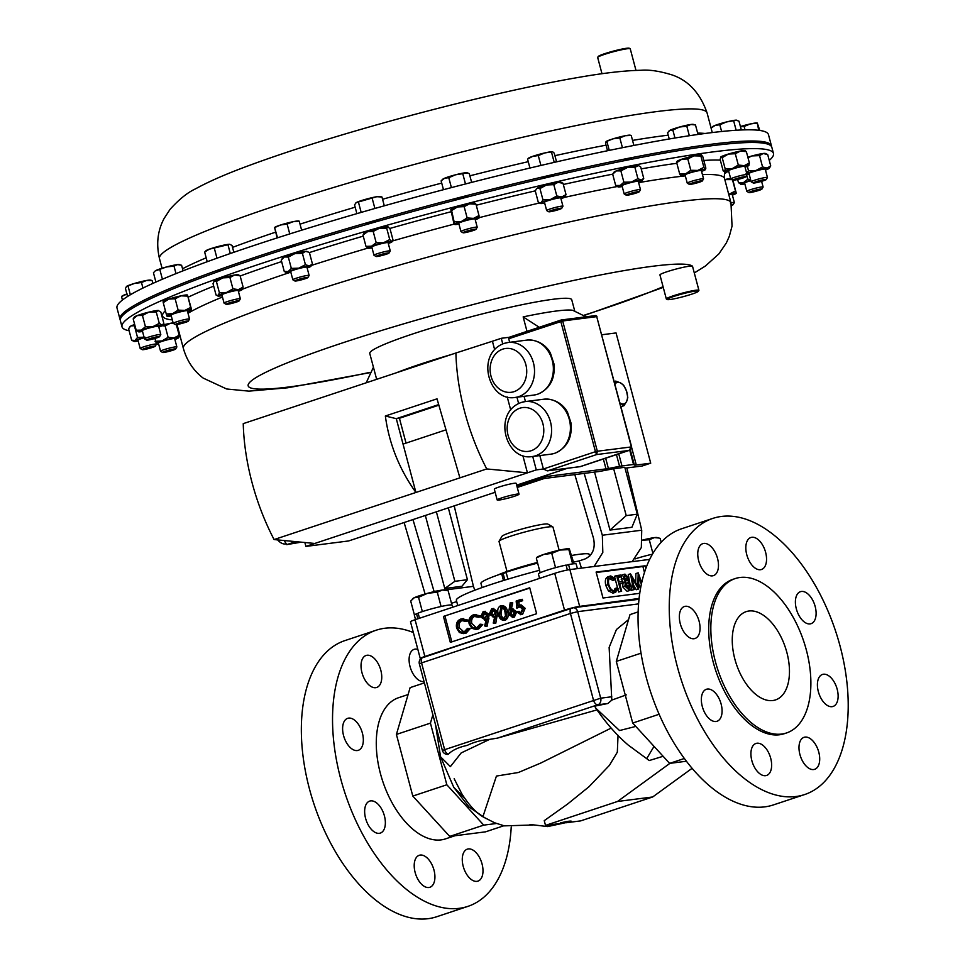 <?xml version="1.0" encoding="UTF-8"?>
<svg xmlns="http://www.w3.org/2000/svg" width="965" height="965" viewBox="0 0 965 965"><rect width="100%" height="100%" fill="white"/><g stroke="black" fill="none" stroke-linecap="round" stroke-linejoin="round"><path stroke-width="1.45" d="M734.86 659.095A46.513 25.874 71.6 0 0 775.522 699.915A46.513 25.874 71.6 0 0 786.861 652.449A46.513 25.874 71.6 0 0 746.198 611.629A46.513 25.874 71.6 0 0 734.86 659.095M765.607 552.294A16.851 9.373 -108.4 0 1 761.494 569.495A16.851 9.373 -108.4 0 1 746.765 554.706A16.851 9.373 -108.4 0 1 750.867 537.505A16.851 9.373 -108.4 0 1 765.607 552.294M815.172 606.478A16.851 9.373 -108.4 0 1 811.058 623.679A16.851 9.373 -108.4 0 1 796.33 608.879A16.851 9.373 -108.4 0 1 800.431 591.69A16.851 9.373 -108.4 0 1 815.172 606.478M837.186 689.239A16.851 9.373 -108.4 0 1 833.085 706.44A16.851 9.373 -108.4 0 1 818.344 691.652A16.851 9.373 -108.4 0 1 822.457 674.451A16.851 9.373 -108.4 0 1 837.186 689.239M818.766 752.109A16.851 9.373 -108.4 0 1 814.665 769.31A16.851 9.373 -108.4 0 1 799.925 754.521A16.851 9.373 -108.4 0 1 804.038 737.32A16.851 9.373 -108.4 0 1 818.766 752.109M770.697 758.249A16.851 9.373 -108.4 0 1 766.596 775.45A16.851 9.373 -108.4 0 1 751.856 760.661A16.851 9.373 -108.4 0 1 755.969 743.46A16.851 9.373 -108.4 0 1 770.697 758.249M721.132 704.064A16.851 9.373 -108.4 0 1 717.031 721.265A16.851 9.373 -108.4 0 1 702.291 706.476A16.851 9.373 -108.4 0 1 706.404 689.275A16.851 9.373 -108.4 0 1 721.132 704.064M699.118 621.303A16.851 9.373 -108.4 0 1 695.005 638.504A16.851 9.373 -108.4 0 1 680.277 623.704A16.851 9.373 -108.4 0 1 684.378 606.515A16.851 9.373 -108.4 0 1 699.118 621.303M717.538 558.433A16.851 9.373 -108.4 0 1 713.425 575.635A16.851 9.373 -108.4 0 1 698.696 560.846A16.851 9.373 -108.4 0 1 702.797 543.645A16.851 9.373 -108.4 0 1 717.538 558.433M417.833 649.385A16.851 9.373 71.6 0 0 414.154 649.336A16.851 9.373 71.6 0 0 410.041 666.525A16.851 9.373 71.6 0 0 424.045 681.507M463.212 866.341A16.851 9.373 71.6 0 0 477.94 881.129A16.851 9.373 71.6 0 0 482.054 863.94A16.851 9.373 71.6 0 0 467.313 849.152A16.851 9.373 71.6 0 0 463.212 866.341M415.143 872.481A16.851 9.373 71.6 0 0 429.871 887.281A16.851 9.373 71.6 0 0 433.985 870.08A16.851 9.373 71.6 0 0 419.244 855.292A16.851 9.373 71.6 0 0 415.143 872.481M365.578 818.296A16.851 9.373 71.6 0 0 380.306 833.097A16.851 9.373 71.6 0 0 384.42 815.895A16.851 9.373 71.6 0 0 369.679 801.107A16.851 9.373 71.6 0 0 365.578 818.296M343.552 735.535A16.851 9.373 71.6 0 0 358.292 750.324A16.851 9.373 71.6 0 0 362.394 733.135A16.851 9.373 71.6 0 0 347.665 718.334A16.851 9.373 71.6 0 0 343.552 735.535M361.971 672.665A16.851 9.373 71.6 0 0 376.7 687.466A16.851 9.373 71.6 0 0 380.813 670.265A16.851 9.373 71.6 0 0 366.085 655.476A16.851 9.373 71.6 0 0 361.971 672.665M771.445 145.836L768.466 134.63A337.075 30.373 165.1 0 0 366.604 210.84A337.075 30.373 165.1 0 0 116.994 307.98L119.974 319.186A337.075 30.373 -14.9 0 1 138.031 303.324A337.075 30.373 -14.9 0 1 496.239 188.139A337.075 30.373 -14.9 0 1 771.445 145.836A337.075 30.373 -14.9 0 1 771.542 146.608M635.983 70.397L630.254 48.841A16.851 1.52 165.1 0 0 630.145 48.72A16.851 1.52 165.1 0 0 610.157 52.641A16.851 1.52 165.1 0 0 597.709 57.357A16.851 1.52 165.1 0 0 597.673 57.502L601.991 73.738M597.709 57.357L598.179 56.537A16.176 1.46 -14.9 0 1 610.133 52.014A16.176 1.46 -14.9 0 1 629.325 48.25L630.145 48.72M120.275 319.897A337.075 30.373 -14.9 0 1 119.974 319.186M667.225 299.524A16.176 1.46 165.1 0 0 667.261 299.548A16.176 1.46 165.1 0 0 683.172 296.689A16.176 1.46 165.1 0 0 698.407 291.261A16.176 1.46 165.1 0 0 698.371 291.032A16.176 1.46 165.1 0 0 681.338 294.168A16.176 1.46 165.1 0 0 667.225 299.524M667.261 299.548L666.441 299.078A16.851 1.52 -14.9 0 1 666.441 299.078A16.851 1.52 -14.9 0 1 666.405 299.053A16.851 1.52 -14.9 0 1 666.332 298.969A16.851 1.52 -14.9 0 1 681.676 293.312A16.851 1.52 -14.9 0 1 698.841 290.212A16.851 1.52 -14.9 0 1 698.913 290.296A16.851 1.52 -14.9 0 1 698.877 290.453L698.407 291.261M660 275.013A16.851 1.52 -14.9 0 1 659.939 274.916A16.851 1.52 -14.9 0 1 675.271 269.271A16.851 1.52 -14.9 0 1 692.448 266.159A16.851 1.52 -14.9 0 1 692.508 266.243L698.913 290.296M755.969 181.709A6.755 0.603 -14.9 0 1 762.929 179.84A6.755 0.603 -14.9 0 1 766.258 179.55A6.755 0.603 -14.9 0 1 763.52 180.745A6.755 0.603 -14.9 0 1 753.255 183.012A6.755 0.603 -14.9 0 1 755.969 181.709M753.255 183.012L751.216 181.842A8.432 0.76 -14.9 0 1 751.168 181.782A8.432 0.76 -14.9 0 1 754.606 180.226A8.432 0.76 -14.9 0 1 762.965 177.958A8.432 0.76 -14.9 0 1 767.452 177.451A8.432 0.76 -14.9 0 1 767.44 177.524L766.258 179.55M751.168 181.782L748.973 173.531A8.432 0.76 -14.9 0 1 752.398 171.963A8.432 0.76 -14.9 0 1 760.77 169.695A8.432 0.76 -14.9 0 1 765.257 169.201L767.452 177.451M152.518 347.412A6.755 0.603 -14.9 0 1 142.253 349.668A6.755 0.603 -14.9 0 1 144.967 348.365A6.755 0.603 -14.9 0 1 151.927 346.495A6.755 0.603 -14.9 0 1 155.256 346.218A6.755 0.603 -14.9 0 1 152.518 347.412M142.253 349.668L140.214 348.498A8.432 0.76 -14.9 0 1 140.166 348.449A8.432 0.76 -14.9 0 1 143.604 346.881A8.432 0.76 -14.9 0 1 151.963 344.614A8.432 0.76 -14.9 0 1 156.451 344.107A8.432 0.76 -14.9 0 1 156.439 344.191L155.256 346.218M140.166 348.449L137.971 340.187A8.432 0.76 -14.9 0 1 141.397 338.619A8.432 0.76 -14.9 0 1 144.207 337.762M689.782 183.953A6.755 0.603 -14.9 0 1 697.297 181.601A6.755 0.603 -14.9 0 1 702.351 180.925A6.755 0.603 -14.9 0 1 701.893 181.239A6.755 0.603 -14.9 0 1 694.969 183.447A6.755 0.603 -14.9 0 1 689.348 184.375A6.755 0.603 -14.9 0 1 689.782 183.953M689.348 184.375L687.321 183.205A8.432 0.76 -14.9 0 1 687.261 183.157A8.432 0.76 -14.9 0 1 687.852 182.687A8.432 0.76 -14.9 0 1 696.863 179.828A8.432 0.76 -14.9 0 1 703.557 178.815A8.432 0.76 -14.9 0 1 703.533 178.899L702.351 180.925M687.261 183.157L685.066 174.894A8.432 0.76 -14.9 0 1 685.657 174.436A8.432 0.76 -14.9 0 1 694.667 171.577A8.432 0.76 -14.9 0 1 701.35 170.564L703.557 178.815M453.321 200.684A8.432 0.76 -14.9 0 1 460.462 198.283A8.432 0.76 -14.9 0 1 468.23 196.655A8.432 0.76 -14.9 0 1 468.869 196.655M463.707 232.806A6.755 0.603 -14.9 0 1 463.031 232.77A6.755 0.603 -14.9 0 1 467.615 230.876A6.755 0.603 -14.9 0 1 475.323 229.163A6.755 0.603 -14.9 0 1 476.022 229.308A6.755 0.603 -14.9 0 1 470.836 231.25A6.755 0.603 -14.9 0 1 463.707 232.806M463.031 232.77L460.993 231.6A8.432 0.76 -14.9 0 1 460.944 231.54A8.432 0.76 -14.9 0 1 467.072 229.139A8.432 0.76 -14.9 0 1 476.336 227.101A8.432 0.76 -14.9 0 1 477.229 227.209A8.432 0.76 -14.9 0 1 477.205 227.282L476.022 229.308M460.944 231.54L458.737 223.289A8.432 0.76 -14.9 0 1 464.877 220.889A8.432 0.76 -14.9 0 1 474.129 218.85A8.432 0.76 -14.9 0 1 475.033 218.946L477.229 227.209M365.94 224.688A8.432 0.76 -14.9 0 1 371.453 222.589A8.432 0.76 -14.9 0 1 379.933 220.551A8.432 0.76 -14.9 0 1 380.91 220.418M377.822 256.388A6.755 0.603 -14.9 0 1 376.073 256.485A6.755 0.603 -14.9 0 1 379.8 254.857A6.755 0.603 -14.9 0 1 387.291 253.023A6.755 0.603 -14.9 0 1 389.064 253.023A6.755 0.603 -14.9 0 1 384.77 254.712A6.755 0.603 -14.9 0 1 377.822 256.388M376.073 256.485L374.034 255.315A8.432 0.76 -14.9 0 1 373.986 255.255A8.432 0.76 -14.9 0 1 379.016 253.18A8.432 0.76 -14.9 0 1 388.039 250.997A8.432 0.76 -14.9 0 1 390.27 250.924A8.432 0.76 -14.9 0 1 390.258 250.997L389.064 253.023M373.986 255.255L371.79 247.004A8.432 0.76 -14.9 0 1 376.82 244.929A8.432 0.76 -14.9 0 1 385.843 242.734A8.432 0.76 -14.9 0 1 388.075 242.673L390.27 250.924M731.434 204.628A6.755 0.603 -14.9 0 1 733.159 204.64A6.755 0.603 -14.9 0 1 731.615 205.424M730.3 202.952A8.432 0.76 -14.9 0 1 734.365 202.541A8.432 0.76 -14.9 0 1 734.353 202.614L733.159 204.64M728.792 194.556A8.432 0.76 -14.9 0 1 732.17 194.291L734.365 202.541M182.132 323.347A6.755 0.603 -14.9 0 1 175.341 324.578A6.755 0.603 -14.9 0 1 181.529 322.25A6.755 0.603 -14.9 0 1 188.344 321.128A6.755 0.603 -14.9 0 1 182.132 323.347M175.341 324.578L173.314 323.408A8.432 0.76 -14.9 0 1 173.254 323.359A8.432 0.76 -14.9 0 1 181.034 320.501A8.432 0.76 -14.9 0 1 189.55 319.017A8.432 0.76 -14.9 0 1 189.526 319.101L188.344 321.128M173.254 323.359L171.058 315.097A8.432 0.76 -14.9 0 1 178.839 312.25A8.432 0.76 -14.9 0 1 187.343 310.766L189.55 319.017M540.714 178.983A8.432 0.76 -14.9 0 1 548.94 176.583A8.432 0.76 -14.9 0 1 554.706 175.678A8.432 0.76 -14.9 0 1 554.803 175.714M548.82 211.793A6.755 0.603 -14.9 0 1 548.747 211.769A6.755 0.603 -14.9 0 1 554.248 209.622A6.755 0.603 -14.9 0 1 561.642 208.175A6.755 0.603 -14.9 0 1 561.739 208.307A6.755 0.603 -14.9 0 1 555.623 210.515A6.755 0.603 -14.9 0 1 548.82 211.793M546.793 210.635A8.432 0.76 -14.9 0 1 546.709 210.599A8.432 0.76 -14.9 0 1 546.66 210.539A8.432 0.76 -14.9 0 1 553.934 207.825A8.432 0.76 -14.9 0 1 562.8 206.112A8.432 0.76 -14.9 0 1 562.945 206.208A8.432 0.76 -14.9 0 1 562.933 206.281L561.739 208.307M546.66 210.539L544.465 202.288A8.432 0.76 -14.9 0 1 551.739 199.562A8.432 0.76 -14.9 0 1 560.605 197.861A8.432 0.76 -14.9 0 1 560.749 197.958L562.945 206.208M284.747 249.26A8.432 0.76 -14.9 0 1 296.93 245.412M298.137 280.622A6.755 0.603 -14.9 0 1 294.928 280.996A6.755 0.603 -14.9 0 1 297.835 279.633A6.755 0.603 -14.9 0 1 304.687 277.811A6.755 0.603 -14.9 0 1 307.919 277.546A6.755 0.603 -14.9 0 1 298.137 280.622M294.928 280.996L292.89 279.826A8.432 0.76 -14.9 0 1 292.841 279.778A8.432 0.76 -14.9 0 1 296.834 278.029A8.432 0.76 -14.9 0 1 305.073 275.845A8.432 0.76 -14.9 0 1 309.126 275.435A8.432 0.76 -14.9 0 1 309.114 275.52L307.919 277.546M292.841 279.778L290.646 271.515A8.432 0.76 -14.9 0 1 294.639 269.766A8.432 0.76 -14.9 0 1 302.877 267.595A8.432 0.76 -14.9 0 1 306.93 267.184L309.126 275.435M216.269 272.359A8.432 0.76 -14.9 0 1 222.167 270.248M231.093 303.565A6.755 0.603 -14.9 0 1 226.16 304.325A6.755 0.603 -14.9 0 1 234.193 301.526A6.755 0.603 -14.9 0 1 239.151 300.875A6.755 0.603 -14.9 0 1 231.093 303.565M226.16 304.325L224.121 303.155A8.432 0.76 -14.9 0 1 224.073 303.107A8.432 0.76 -14.9 0 1 234.157 299.657A8.432 0.76 -14.9 0 1 240.357 298.764A8.432 0.76 -14.9 0 1 240.345 298.848L239.151 300.875M224.073 303.107L221.878 294.844A8.432 0.76 -14.9 0 1 231.962 291.406A8.432 0.76 -14.9 0 1 238.162 290.513L240.357 298.764M753.267 190.756A6.755 0.603 -14.9 0 1 761.904 189.116A6.755 0.603 -14.9 0 1 757.513 190.829A6.755 0.603 -14.9 0 1 748.912 192.566A6.755 0.603 -14.9 0 1 753.267 190.756M748.912 192.566L746.874 191.396A8.432 0.76 -14.9 0 1 746.826 191.347A8.432 0.76 -14.9 0 1 752.314 189.128A8.432 0.76 -14.9 0 1 763.11 187.005A8.432 0.76 -14.9 0 1 763.098 187.089L761.904 189.116M746.826 191.347L744.63 183.085A8.432 0.76 -14.9 0 1 750.119 180.877A8.432 0.76 -14.9 0 1 750.867 180.66M155.208 338.365A6.755 0.603 -14.9 0 1 146.596 340.114A6.755 0.603 -14.9 0 1 150.962 338.293A6.755 0.603 -14.9 0 1 159.599 336.652A6.755 0.603 -14.9 0 1 155.208 338.365M146.596 340.114L144.569 338.944A8.432 0.76 -14.9 0 1 144.509 338.884A8.432 0.76 -14.9 0 1 150.009 336.676A8.432 0.76 -14.9 0 1 160.805 334.553A8.432 0.76 -14.9 0 1 160.781 334.626L159.599 336.652M144.509 338.884L142.313 330.633A8.432 0.76 -14.9 0 1 147.814 328.426A8.432 0.76 -14.9 0 1 158.598 326.303L160.805 334.553M174.267 349.728A6.755 0.603 -14.9 0 1 167.355 351.767A6.755 0.603 -14.9 0 1 162.651 352.478A6.755 0.603 -14.9 0 1 164.014 351.658A6.755 0.603 -14.9 0 1 171.493 349.487A6.755 0.603 -14.9 0 1 175.654 349.016A6.755 0.603 -14.9 0 1 174.267 349.728M162.651 352.478L160.624 351.308A8.432 0.76 -14.9 0 1 160.564 351.248A8.432 0.76 -14.9 0 1 162.325 350.283A8.432 0.76 -14.9 0 1 171.287 347.653A8.432 0.76 -14.9 0 1 176.86 346.918A8.432 0.76 -14.9 0 1 176.836 346.99L175.654 349.016M160.564 351.248L158.369 342.997A8.432 0.76 -14.9 0 1 160.13 342.032A8.432 0.76 -14.9 0 1 169.092 339.403A8.432 0.76 -14.9 0 1 174.665 338.667L176.86 346.918M734.22 179.381A6.755 0.603 -14.9 0 1 741.687 177.222A6.755 0.603 -14.9 0 1 745.849 176.752A6.755 0.603 -14.9 0 1 744.461 177.464A6.755 0.603 -14.9 0 1 737.55 179.502A6.755 0.603 -14.9 0 1 732.857 180.202A6.755 0.603 -14.9 0 1 734.22 179.381M732.857 180.202L730.819 179.044A8.432 0.76 -14.9 0 1 730.77 178.983A8.432 0.76 -14.9 0 1 732.519 178.018A8.432 0.76 -14.9 0 1 741.494 175.389A8.432 0.76 -14.9 0 1 747.055 174.641A8.432 0.76 -14.9 0 1 747.031 174.725L745.849 176.752M730.77 178.983L728.563 170.721A8.432 0.76 -14.9 0 1 730.324 169.756A8.432 0.76 -14.9 0 1 739.287 167.138A8.432 0.76 -14.9 0 1 744.859 166.39L747.055 174.641A12.629 1.134 165.1 0 0 747.151 174.677A12.629 1.134 165.1 0 0 749.19 174.351M626.285 195.195A6.755 0.603 -14.9 0 1 626.273 195.063A6.755 0.603 -14.9 0 1 633.293 192.638A6.755 0.603 -14.9 0 1 639.276 191.733A6.755 0.603 -14.9 0 1 632.823 194.025A6.755 0.603 -14.9 0 1 626.285 195.195L624.246 194.025A8.432 0.76 -14.9 0 1 624.198 193.965A8.432 0.76 -14.9 0 1 624.234 193.856A8.432 0.76 -14.9 0 1 632.63 190.937A8.432 0.76 -14.9 0 1 640.483 189.635A8.432 0.76 -14.9 0 1 640.458 189.707A8.432 0.76 -14.9 0 1 640.446 189.731M624.198 193.965L621.991 185.714A8.432 0.76 -14.9 0 1 622.027 185.606A8.432 0.76 -14.9 0 1 630.434 182.674A8.432 0.76 -14.9 0 1 638.287 181.372L640.483 189.635M639.276 191.733A6.755 0.603 -14.9 0 1 639.264 191.758L640.458 189.707M622.389 161.083A8.432 0.76 -14.9 0 1 632.268 159.104M537.457 562.426A43.329 3.908 165.1 0 0 510.545 570.267A43.329 3.908 165.1 0 0 497.506 575.152M559.145 550.219L552.993 527.119A27.925 2.521 165.1 0 0 552.824 526.926A27.925 2.521 165.1 0 0 510.401 536.287A27.925 2.521 165.1 0 0 499.086 541.22A27.925 2.521 165.1 0 0 499.026 541.474L507.011 571.461M552.824 526.926L547.903 524.104A23.872 2.147 165.1 0 0 511.631 532.113A23.872 2.147 165.1 0 0 501.945 536.335L499.086 541.22M286.195 543.765A15.537 8.637 -108.4 0 1 285.351 543.958A15.537 8.637 -108.4 0 1 277.655 539.918M501.8 497.88A11.303 1.013 165.1 0 0 497.192 499.979A11.303 1.013 165.1 0 0 503.211 499.303A11.303 1.013 165.1 0 0 514.429 496.263A11.303 1.013 165.1 0 0 519.037 494.164A11.303 1.013 165.1 0 0 513.018 494.84A11.303 1.013 165.1 0 0 501.8 497.88M519.037 494.164L516.166 483.356A11.303 1.013 165.1 0 0 510.135 484.02A11.303 1.013 165.1 0 0 498.917 487.072A11.303 1.013 165.1 0 0 494.309 489.171L497.192 499.979M574.645 310.682L571.738 299.753A104.497 9.409 165.1 0 0 516.058 305.977A104.497 9.409 165.1 0 0 412.344 334.083A104.497 9.409 165.1 0 0 369.776 353.492L376.652 379.329M450.703 354.734A104.497 9.409 165.1 0 0 420.342 364.155A104.497 9.409 165.1 0 0 396.482 372.743M586.008 316.81L572.8 310.332A104.497 9.409 165.1 0 0 523.163 316.894L526.999 331.345M735.221 578.566L733.086 579.277A81.35 45.246 71.6 0 0 713.256 662.279A81.35 45.246 71.6 0 0 784.364 733.677L786.499 732.966A81.35 45.246 71.6 0 0 806.33 649.964A81.35 45.246 71.6 0 0 735.221 578.566A81.35 45.246 71.6 0 0 715.391 661.58A81.35 45.246 71.6 0 0 786.499 732.966M712.87 518.386L681.676 528.748A145.498 80.939 71.6 0 0 646.2 677.225A145.498 80.939 71.6 0 0 773.399 804.919L804.593 794.569A145.498 80.939 71.6 0 0 840.069 646.092A145.498 80.939 71.6 0 0 712.87 518.386A145.498 80.939 71.6 0 0 677.394 666.863A145.498 80.939 71.6 0 0 804.593 794.569M413.358 632.545A145.498 80.939 71.6 0 0 376.157 630.217L344.963 640.579A145.498 80.939 71.6 0 0 309.488 789.056A145.498 80.939 71.6 0 0 436.687 916.75L467.868 906.388A145.498 80.939 71.6 0 0 511.221 827.029M376.157 630.217A145.498 80.939 71.6 0 0 340.681 778.695A145.498 80.939 71.6 0 0 467.868 906.388M424.407 682.882L410.125 687.623L396.41 734.437L404.6 765.257A77.296 43.003 -108.4 0 1 404.046 763.134M402.887 712.327A77.296 43.003 -108.4 0 1 403.635 709.77M408.086 694.547L398.569 697.719A74.377 41.374 71.6 0 0 380.439 773.616A74.377 41.374 71.6 0 0 445.456 838.899L454.901 835.762M129.117 330.73A337.075 30.373 -14.9 0 1 123.315 328.607A337.075 30.373 -14.9 0 1 122 326.785A337.075 30.373 -14.9 0 1 428.689 213.772A337.075 30.373 -14.9 0 1 772.157 151.626A337.075 30.373 -14.9 0 1 773.472 153.447A337.075 30.373 -14.9 0 1 769.25 160.407M178.175 328.872A337.075 30.373 -14.9 0 1 177.512 328.944M773.472 153.447L771.843 147.331A337.075 30.373 165.1 0 0 770.528 145.51A337.075 30.373 165.1 0 0 427.061 207.656A337.075 30.373 165.1 0 0 120.372 320.669L122 326.785M629.747 450.197L633.547 464.467L634.355 465.034A11.23 1.013 165.1 0 0 636.297 465.021L650.712 463.176L642.28 465.974L626.285 468.025A11.23 1.013 -14.9 0 1 625.03 468.122M516.637 485.154L546.395 475.263L546.709 476.457L605.996 468.881A11.23 1.013 165.1 0 0 608.396 468.495L619.566 466.336A11.23 1.013 -14.9 0 1 621.967 465.95L633.547 464.467M747.827 157.162A12.629 1.134 -14.9 0 1 752.097 155.92A12.629 1.134 -14.9 0 1 763.194 153.483A12.629 1.134 -14.9 0 1 765.341 153.447L767.706 154.581L763.194 153.483L759.551 155.618L752.097 155.92L747.984 157.717M134.991 325.736L131.144 325.881L129.467 327.437L130.07 326.556A12.629 1.134 -14.9 0 1 131.144 325.881A12.629 1.134 -14.9 0 1 134.666 324.517M676.935 161.613L677.165 161.264A12.629 1.134 -14.9 0 1 681.809 159.213A12.629 1.134 -14.9 0 1 693.895 155.86A12.629 1.134 -14.9 0 1 701.422 154.798A12.629 1.134 -14.9 0 1 701.434 154.81A12.629 1.134 -14.9 0 1 701.446 154.81L700.867 156.004L693.895 155.86L687.792 158.948L681.809 159.213L676.694 162.711L677.249 161.505M450.836 209.658L450.836 209.658A12.629 1.134 -14.9 0 1 457.434 206.956A12.629 1.134 -14.9 0 1 469.629 203.808A12.629 1.134 -14.9 0 1 475.118 203.193L475.359 203.313M363.395 234.085L363.889 233.373A12.629 1.134 -14.9 0 1 367.653 231.624A12.629 1.134 -14.9 0 1 379.522 228.21A12.629 1.134 -14.9 0 1 387.918 226.847A12.629 1.134 -14.9 0 1 388.159 226.908A12.629 1.134 -14.9 0 1 388.183 226.932M724.799 179.562A12.629 1.134 -14.9 0 1 725.764 179.345A12.629 1.134 -14.9 0 1 730.638 178.513M163.085 301.575L163.157 301.466A12.629 1.134 -14.9 0 1 168.754 299.102A12.629 1.134 -14.9 0 1 180.95 295.833A12.629 1.134 -14.9 0 1 187.427 295.013A12.629 1.134 -14.9 0 1 187.475 295.037M536.516 188.754A12.629 1.134 -14.9 0 1 536.552 188.658A12.629 1.134 -14.9 0 1 537.191 188.199A12.629 1.134 -14.9 0 1 546.443 184.991A12.629 1.134 -14.9 0 1 557.963 182.337A12.629 1.134 -14.9 0 1 560.834 182.192L563.005 183.254L557.963 182.337L553.801 184.653L546.443 184.991L539.954 188.561L537.191 188.199L536.25 189.104L535.31 191.07L538.325 202.409L541.076 202.771A12.629 1.134 165.1 0 0 540.496 203.458A12.629 1.134 165.1 0 0 543.355 203.326A12.629 1.134 165.1 0 0 544.682 203.108M282.733 257.884A12.629 1.134 -14.9 0 1 284.349 256.967A12.629 1.134 -14.9 0 1 294.928 253.59A12.629 1.134 -14.9 0 1 305.495 251.395A12.629 1.134 -14.9 0 1 307.015 251.431L308.233 252.022L305.495 251.395L302.407 253.361L294.928 253.59L288.318 257.076L284.349 256.967L281.237 260.116L282.733 257.884M213.941 281.273A12.629 1.134 -14.9 0 1 213.977 281.213A12.629 1.134 -14.9 0 1 214.278 280.948A12.629 1.134 -14.9 0 1 222.722 277.872A12.629 1.134 -14.9 0 1 234.579 275.025A12.629 1.134 -14.9 0 1 238.246 274.76L240.104 275.773L234.579 275.025L229.923 277.522L222.722 277.872L216.389 281.466L214.278 280.948L213.036 283.674L216.051 295.013L217.909 296.026A12.629 1.134 165.1 0 0 221.576 295.76A12.629 1.134 165.1 0 0 222.095 295.664M158.827 327.123A12.629 1.134 165.1 0 0 159.671 326.809A12.629 1.134 165.1 0 0 162.627 325.35L163.869 323.456L160.853 312.117L158.127 310.465L156.27 312.045L148.924 312.117L142.434 315.434L137.368 315.543L133.182 318.896L134.412 317.002A12.629 1.134 -14.9 0 1 137.368 315.543A12.629 1.134 -14.9 0 1 148.924 312.117A12.629 1.134 -14.9 0 1 158.127 310.465A12.629 1.134 -14.9 0 1 158.682 310.549A12.629 1.134 -14.9 0 1 158.755 310.585M162.856 325.012A12.629 1.134 -14.9 0 1 170.202 323.335A12.629 1.134 -14.9 0 1 173.133 322.877M738.322 165.051L744.28 165.642A12.629 1.134 165.1 0 0 732.194 168.658L738.322 165.051L735.306 153.725L728.322 154.074L722.206 157.681L720.65 157.126A12.629 1.134 -14.9 0 1 720.662 157.09A12.629 1.134 -14.9 0 1 720.759 156.993A12.629 1.134 -14.9 0 1 728.322 154.074A12.629 1.134 -14.9 0 1 740.396 151.059A12.629 1.134 -14.9 0 1 744.944 150.637L745.523 150.914M637.913 178.658L631.327 182.059L623.885 182.216L620.869 170.889L616.333 170.902L612.666 174.158L614.09 172.084A12.629 1.134 -14.9 0 1 616.333 170.902A12.629 1.134 -14.9 0 1 627.443 167.476A12.629 1.134 -14.9 0 1 637.37 165.546A12.629 1.134 -14.9 0 1 638.372 165.618L634.898 167.319L637.913 178.658L641.255 180.129A12.629 1.134 -14.9 0 0 631.327 182.059A12.629 1.134 165.1 0 0 620.206 185.473A12.629 1.134 165.1 0 0 618.034 186.884A12.629 1.134 165.1 0 0 619.023 186.957A12.629 1.134 165.1 0 0 622.208 186.534M639.12 598.445L596.997 604.138A115.161 10.374 165.1 0 0 590.942 605.489L573.56 607.709L546.612 616.454A115.161 10.374 165.1 0 0 540.026 618.239L449.34 648.359A115.161 10.374 165.1 0 0 446.759 649.614L421.56 658.046A5.392 5.392 0 0 0 419.353 663.908L421.548 662.907A5.392 3.004 -108.4 0 1 422.248 657.756M571.039 821.07L562.511 823.205M562.752 823.181L545.514 825.389L544.248 820.66L567.444 804.159L589.048 786.692L609.446 765.305L617.323 752.181L618.046 735.33M628.553 619.59L616.442 629.53L609.132 647.419L611.81 700.095L607.95 703.485L594.826 706.127L595.851 708.214C605.61 722.592 616.382 734.86 628.155 745.016L649.252 760.541L663.112 756.283M594.621 706.066L595.851 708.214L619.554 730.541L635.79 726.416M435.517 724.655L440.571 756.801L453.779 787.356L464.611 798.115M454.165 778.719L461.728 793.64C468.749 804.774 475.805 812.494 482.886 816.776L496.432 776.065L518.362 772.507L540.762 763.05L611.195 728.08M453.779 787.356L469.026 806.969L486.022 818.622M638.179 611.882L630.012 614.596L616.297 661.411L632.702 723.038L669.614 763.387L686.392 761.24M405.167 767.38A77.296 43.003 -108.4 0 1 404.588 765.257L412.803 796.077L449.714 836.414L485.516 831.842L503.863 825.75M432.887 714.751L430.426 723.135L396.41 734.437M430.426 723.135L446.831 784.774L412.803 796.077M446.831 784.774L483.742 825.123L449.714 836.414M483.742 825.123L496.468 823.495M468.001 834.086A77.296 43.003 -108.4 0 1 467.181 834.182M432.368 817.464A77.296 43.003 -108.4 0 1 430.125 815.003M440.571 756.801L450.39 766.62L461.198 752.917L489.617 739.383C481.414 740.071 473.936 742.073 467.181 745.402C458.64 747.212 452.38 750.155 448.375 754.196L448.375 754.196A5.392 3.004 -108.4 0 1 444.576 749.419L421.548 662.907L570.424 613.463A5.392 3.004 -108.4 0 1 571.111 608.324M596.901 709.914L497.506 738.104L489.617 739.383M616.297 661.411L641.037 653.184M632.702 723.038L659.119 714.269M669.614 763.387L684.33 758.502M565.695 822.807L580.677 820.889L652.666 796.981L692.086 768.321M560.508 822.904L571.485 821.444C571.413 820.708 567.746 821.191 560.508 822.904M545.514 825.389L617.491 801.481L652.666 796.981M617.491 801.481L669.915 763.351M456.71 601.581L451.487 603.306M574.814 474.599L593.547 538.398C595.562 548.422 592.715 555.285 584.995 558.976L579.193 560.906A84.269 7.587 165.1 0 0 573.548 562.1M539.544 570.279A84.269 7.587 165.1 0 0 456.361 600.254L457.772 605.538M609.989 530.087L626.225 515.612L637.286 514.2L631.918 527.276L609.989 530.087L594.561 472.078M517.252 487.458L544.248 478.495L598.517 471.571A11.23 1.013 -14.9 0 0 600.918 471.173L612.087 469.026A11.23 1.013 165.1 0 1 613.668 468.749L626.225 515.612M637.286 514.2L624.801 467.301L613.752 468.713M425.348 515.467L444.769 588.481L454.877 581.304L467.434 579.7L448.315 507.843M436.385 511.8L454.877 581.304M444.769 588.481L461.909 586.286L467.434 579.7M581.449 568.12L579.193 560.906M594.126 566.491L602.811 552.45L602.341 535.237L584.187 473.393M602.341 535.237L641.725 530.207L626.852 467.953M641.725 530.207L641.339 547.529L632.123 561.642M445.082 589.965L473.417 586.346L454.201 505.889M434.129 591.642L412.972 519.58M425.095 593.994L404.118 522.523M373.431 367.243L366.193 382.803M473.417 586.346L474.792 590.23M539.254 327.28L523.163 316.894M546.395 475.263L567.36 468.302M304.868 542.523L305.905 546.407L348.618 540.955L495.142 492.283M284.168 540.533L286.738 544.622L301.177 542.161M539.821 455.577L543.392 468.99L536.287 469.895L527.433 472.838L486.746 468.942A158.429 88.129 -108.4 0 1 455.902 353.009L243.24 423.635A158.429 88.129 -108.4 0 0 274.084 539.568L415.915 492.464C399.329 469.243 389.136 443.755 385.349 415.999L396.289 418.677L403.044 444.105L445.167 430.113M305.905 546.407L527.433 472.838L522.861 455.649M314.771 543.464L274.084 539.568M525.455 401.561L524.055 396.313M509.677 342.298L508.736 338.739A1.399 0.784 -108.4 0 1 509.074 337.304A1.399 0.784 -108.4 0 1 509.158 337.28L561.051 320.054M494.659 349.68L492.415 341.236L501.269 338.293L509.122 337.292M580.122 466.638L630.29 449.823M631.629 446.892C630.374 449.992 629.626 451.15 629.385 450.341L580.291 466.65L547.276 470.872L543.392 468.99L595.453 451.692L596.635 454.563L629.096 450.426L631.375 446.879L596.72 316.629L562.679 320.983L597.347 451.234L631.629 446.892L596.72 316.629A1.399 1.158 82.7 0 0 595.441 315.603L561.401 319.958A1.399 1.158 82.7 0 1 562.679 320.983L508.736 338.739M580.363 466.602L547.891 470.751L596.635 454.563L597.347 451.234L595.453 451.692L560.798 321.442A1.399 0.784 71.6 0 1 561.135 320.018A1.399 0.784 71.6 0 1 561.22 319.994A1.399 1.158 82.7 0 1 561.401 319.958A1.399 1.399 0 0 0 561.135 320.018L509.074 337.304M501.269 338.293L502.765 343.902M516.951 397.23L518.639 403.539M532.728 456.481L536.287 469.895M507.24 396.977L510.702 409.956M403.044 444.105L415.915 492.464L459.907 477.856L437.024 398.834L385.349 415.999M459.907 477.856L486.746 468.942M492.415 341.236L455.902 353.009M438.448 404.673L396.289 418.677L399.426 418.267L406.036 443.116M438.593 405.264L399.426 418.267M286.738 544.622L295.712 541.642M516.963 486.336L546.709 476.457M601.798 334.758L616.056 332.937L650.712 463.176M567.384 570.001L566.081 565.08A19.529 1.761 165.1 0 0 538.422 574.03L539.58 578.373M415.071 619.723L424.865 656.49A11.23 1.013 165.1 0 0 420.282 658.576L410.499 621.81A11.23 1.013 -14.9 0 1 415.071 619.723L554.73 573.343A11.23 1.013 -14.9 0 1 569.869 569.591L568.59 564.573L566.153 565.345M566.19 565.514L567.263 565.092M577.408 568.626L576.165 563.994A19.529 1.761 165.1 0 0 568.59 564.573M536.89 557.686L543.693 554.465A16.851 1.52 165.1 0 0 536.962 557.312L536.6 557.673M555.551 567.661L551.751 553.367L543.693 554.465A16.851 1.52 -14.9 0 1 559.905 550.05L568.843 549.616L569.326 548.844L573.994 563.753M569.181 548.771A16.851 1.52 165.1 0 0 569.133 548.759A16.851 1.52 165.1 0 0 559.905 550.05L551.751 553.367M572.643 563.91L568.843 549.616L569.326 548.844M540.195 572.752L536.395 558.47M418.183 613.426L416.53 613.776A19.529 1.761 165.1 0 0 414.371 615.236L415.517 619.566M417.857 618.794L416.53 613.776M419.473 618.251L418.11 613.113A19.529 1.761 165.1 0 1 438.966 606.973A19.529 1.761 165.1 0 1 452.115 605.188L452.657 607.238M446.976 590.459L445.07 589.953A16.851 1.52 165.1 0 0 442.344 590.049A16.851 1.52 165.1 0 0 427.531 593.306A16.851 1.52 165.1 0 0 414.238 597.721L418.557 597.311L427.531 593.306L437.29 592.196L442.344 590.049L446.976 590.459L448.17 590.809L451.946 605.043M412.272 599.132L412.899 598.517A16.851 1.52 -14.9 0 1 414.238 597.721L410.704 601.026L414.431 615.019M441.089 606.49L437.29 592.196M422.356 611.593L418.557 597.311M652.485 554.187A19.529 1.761 165.1 0 0 635.067 558.928M642.594 540.207L649.276 539.761L654.33 537.626A16.851 1.52 165.1 0 0 642.606 540.062M658.974 538.024L654.33 537.626A16.851 1.52 -14.9 0 1 657.069 537.529L660.156 538.374L661.194 542.27M652.919 553.44L649.276 539.761M522.548 614.379L520.979 614.584L516.565 611.882L517.566 611.545L520.666 613.173L522.584 608.794L519.098 606.683L516.83 608.191L516.166 601.026L520.726 599.506L521.1 600.906L517.312 602.16L517.662 605.936L519.556 605.079L523.585 608.505L520.376 614.717L522.548 614.379L525.165 608.312L521.124 604.874L519.556 605.079M520.726 599.506L522.294 599.313L522.668 600.7L518.893 601.955L519.182 605.152M521.1 600.906L522.668 600.7M517.312 602.16L518.893 601.955M523.585 608.505L525.165 608.312M517.566 611.545L519.134 611.352L521.016 613.028M520.666 606.478L516.83 608.191M512.56 610.314L510.943 613.788L512.837 615.742M511.486 610.399L509.375 613.993L512.512 615.875L514.224 612.377L510.992 610.519L511.981 610.387M509.375 613.993L510.943 613.788M510.232 602.618L511.197 603.101L509.713 609.566L510.823 609.048L515.201 611.979L512.825 617.286L508.362 614.271L510.232 602.618L512.765 602.908L511.378 608.915M511.197 603.101L512.765 602.908M512.403 608.855L516.782 611.81M510.823 609.048L512.994 608.71M515.201 611.979L516.77 611.774L514.393 617.093L512.234 617.431L514.393 617.093M502.222 607.118L501.004 613.776C501.498 616.888 502.922 618.493 505.286 618.601M501.052 607.226L499.436 613.969C499.918 617.081 501.354 618.698 503.718 618.806L505.479 615.682L504.997 612.124C504.454 609.048 503.006 607.443 500.654 607.311L501.39 607.226M500.256 605.936C503.332 605.875 505.238 607.829 505.998 611.798C507.3 615.573 506.649 618.372 504.056 620.206C501.004 620.23 499.134 618.263 498.435 614.307C497.084 610.568 497.687 607.769 500.256 605.936L502.391 605.598M501.824 605.731C504.9 605.682 506.806 607.636 507.566 611.605C508.869 615.368 508.217 618.179 505.624 620L503.501 620.338L505.624 620M505.998 611.798L507.566 611.605M493.549 610.001L491.776 613.523L493.791 615.453M492.488 610.085L490.208 613.716L493.513 615.561L495.202 612.063L491.981 610.194L492.958 610.073M490.208 613.716L491.776 613.523M494.201 623.474L493.224 623.064L494.852 616.514L493.706 617.009L489.231 614.126L491.655 608.782L496.215 611.81L494.201 623.474L495.769 623.281L497.783 611.617L493.236 608.589M494.743 616.937L493.067 617.154L494.756 616.876M491.655 608.782L493.851 608.445M496.215 611.81L497.783 611.617M484.997 612.835L483.224 616.358L485.226 618.3M483.923 612.92L481.644 616.563L484.961 618.396L486.637 614.91L483.429 613.04L484.406 612.908M481.644 616.563L483.224 616.358M485.648 626.321L484.659 625.911L486.288 619.361L485.142 619.856L480.667 616.961L483.103 611.629L487.663 614.657L485.648 626.321L487.216 626.116L489.231 614.452L484.671 611.424M486.179 619.783L484.514 620L486.203 619.723M483.103 611.629L485.298 611.291M487.663 614.657L489.231 614.452M473.284 614.886L478.893 616.116L478.23 617.226L473.586 616.309C470.679 617.552 469.545 620.013 470.196 623.692C471.475 627.214 473.646 628.565 476.722 627.769L480.088 624.186L481.173 624.705L477.096 629.156L475.866 629.445L471.873 628.312L469.171 623.933C468.351 619.421 469.726 616.406 473.284 614.886L475.998 614.428M475.733 627.998L476.722 627.769M474.551 616.08L475.166 616.104C472.247 617.347 471.113 619.807 471.764 623.499L476.493 627.841M478.893 616.116L480.461 615.911L479.81 617.021L478.23 617.226M470.196 623.692L471.764 623.499M480.088 624.186L482.741 624.5L478.664 628.963L475.866 629.445M481.173 624.705L482.741 624.5M477.096 629.156L478.664 628.963M474.852 614.693L480.461 615.911M460.727 619.06L466.336 620.29L465.685 621.388L461.041 620.471C458.122 621.713 457 624.174 457.651 627.865C458.93 631.375 461.101 632.738 464.165 631.93L467.543 628.36L468.628 628.866L464.539 633.329L463.309 633.619L459.328 632.473L456.626 628.106C455.806 623.583 457.169 620.567 460.727 619.06L463.453 618.589M463.176 632.172L464.165 631.93M461.994 620.254L462.609 620.266C459.702 621.52 458.568 623.981 459.219 627.66L463.948 632.003M466.336 620.29L467.916 620.085L467.253 621.195L465.685 621.388M457.651 627.865L459.219 627.66M467.543 628.36L470.196 628.673L466.119 633.124L463.309 633.619M468.628 628.866L470.196 628.673M464.539 633.329L466.119 633.124M462.307 618.855L467.916 620.085M450.329 642.376L536.624 613.716L529.713 587.769L443.43 616.418L450.329 642.376M529.797 588.059L443.43 616.418M444.998 616.225L451.825 641.882M641.375 584.356L638.914 577.287L638.444 589.012L632.135 578.119L634.282 589.543L633.45 589.651L630.483 573.813L637.781 586.189L638.227 572.824L641.701 582.836M633.45 589.651L631.243 590.387L631.026 589.265M629.783 582.631L628.275 574.549L630.483 573.813M635.682 582.546L635.899 573.572L638.106 572.836M640.483 588.927L638.758 583.946M638.637 588.988L636.237 589.748L633.402 584.862M638.444 589.012L636.237 589.748M634.282 589.543L631.243 590.387M625.585 580.411L625.573 578.626L623.125 576.455M627.901 588.879L628.046 586.093L624.946 583.077M628.866 588.988L630.266 585.357L627.154 582.341L625.754 586.093L629.216 588.903M630.266 585.357L628.046 586.093M626.707 580.737L627.793 577.89L625.344 575.719L624.186 578.385L626.936 580.689M627.793 577.89L625.573 578.626M627.95 591.038L629.771 590.484L624.922 586.153L625.573 581.618L623.354 578.469L624.958 574.103L628.625 577.842L628.203 581.292L631.074 585.236L631.243 588.566L629.289 590.592L627.069 591.328L622.702 586.889L623.004 582.112M624.922 586.153L622.702 586.889M623.149 582.655L625.573 581.618M622.341 581.509L621.026 576.793M623.354 578.469L621.146 579.205M621.339 575.876L622.739 574.838M622.389 574.923L624.958 574.103M620.845 591.256L616.671 575.574L621.11 575.007L621.544 576.624L617.914 577.082L619.204 581.907L622.823 581.449L623.245 583.053L619.626 583.511L621.665 591.159L618.625 591.991L617.986 589.591M616.671 575.574L614.464 576.31L614.862 577.818M621.544 576.624L618.034 577.516M623.245 583.053L619.747 583.958M621.665 591.159L618.625 591.991M617.588 588.059L615.272 579.362M610.182 577.842L611.098 577.54C608.746 578.144 607.986 580.532 608.843 584.706C610.206 588.855 612.16 590.882 614.693 590.797L617.25 587.769L618.215 588.614L615.127 592.401L610.64 590.146L607.998 584.706C606.925 579.579 607.841 576.648 610.724 575.924L615.573 578.698L615.103 579.724L610.652 577.637M607.866 576.805L610.724 575.924M612.908 593.137L615.754 592.269L612.908 593.137L608.42 590.882L605.779 585.441C604.717 580.315 605.622 577.384 608.517 576.66M615.103 579.724L612.896 580.46L608.891 578.276M613.945 590.809L615.031 588.505L617.25 587.769M610.64 590.146L608.42 590.882M607.998 584.706L605.779 585.441M645.838 568.554L645.115 565.792L596.105 572.052L603.016 598.01L639.783 593.318M644.487 572.522L642.895 566.527L645.115 565.792M642.895 566.527L596.225 572.498M649.71 559.398L569.869 569.591L579.651 606.358A11.23 1.013 165.1 0 0 564.513 610.109L554.73 573.343M579.651 606.358L596.997 604.138M540.026 618.239L564.513 610.109M424.865 656.49L449.34 648.359M503.465 580.52L501.655 573.705L503.127 573.524L504.876 580.086M537.638 563.102A56.175 5.066 -14.9 0 0 506.082 572.233L507.928 579.157M589.567 556.214L588.988 554.043A56.175 5.066 -14.9 0 0 571.787 555.454M589.12 554.537L589.88 555.9M503.127 573.524L506.155 572.51M589.494 554.429A56.175 5.066 -14.9 0 1 589.531 554.525L589.892 555.888M482.054 587.564L480.944 583.415A56.175 5.066 -14.9 0 1 501.655 573.705M620.941 406.699L623.933 405.71L626.659 401.368L627.793 397.556L626.538 391.139L623.692 385.252L620.495 382.912L615.718 381.091L614.572 384.902M614.259 381.585L615.718 381.091M619.952 402.984L623.933 405.71M614.958 384.215A11.23 6.248 -108.4 0 1 620.495 382.912A11.23 6.248 -108.4 0 1 626.538 391.139A11.23 6.248 71.6 0 1 626.659 401.368A11.23 6.248 -108.4 0 1 620.736 403.37A11.23 6.248 -108.4 0 1 619.916 402.875M638.504 182.192A12.629 1.134 165.1 0 0 640.072 181.613A12.629 1.134 165.1 0 0 642.304 180.431A12.629 1.134 165.1 0 0 641.255 180.129L643.739 178.356L640.724 167.017L639.047 165.944M643.739 178.356L642.304 180.431M620.869 170.889L627.443 167.476L634.898 167.319M623.885 182.216L620.206 185.473L615.682 185.485L612.666 174.158A295.049 26.586 -14.9 0 0 563.331 184.484M615.682 185.485L618.034 186.884M735.306 153.725L740.396 151.059L746.367 151.65L744.908 150.962M720.759 156.993L720.167 159.563L723.183 170.889L724.631 171.577L723.183 170.889M724.631 171.577A12.629 1.134 165.1 0 1 732.194 168.658L725.222 169.008L724.631 171.577A12.629 1.134 165.1 0 0 724.606 171.903A12.629 1.134 165.1 0 0 728.792 171.541M745.077 167.21A12.629 1.134 165.1 0 0 748.792 165.546L749.383 162.976L746.367 151.65M748.792 165.546A12.629 1.134 -14.9 0 0 748.876 165.449L748.9 165.413A12.629 1.134 -14.9 0 0 744.28 165.642L749.383 162.976M725.222 169.008L722.206 157.681M173.23 323.263L170.202 323.335L165.112 325.989L162.06 325.772M174.882 339.475A12.629 1.134 165.1 0 0 178.597 337.81L179.188 335.253L174.086 337.907A12.629 1.134 165.1 0 0 161.999 340.922L155.027 341.284M178.597 337.81A12.629 1.134 165.1 0 0 178.682 337.714A12.629 1.134 165.1 0 0 174.086 337.907L168.127 337.328L161.999 340.922A12.629 1.134 165.1 0 0 156.137 342.949M158.586 343.817A12.629 1.134 -14.9 0 1 156.451 344.143M179.188 335.253L176.342 324.59M168.127 337.328L165.112 325.989M163.869 323.456L161.999 325.036L159.285 323.371L152.796 326.689L145.45 326.761L141.252 330.127L136.198 330.235L138.912 331.888A12.629 1.134 165.1 0 0 142.53 331.453M162.627 325.35A12.629 1.134 165.1 0 0 161.999 325.036A12.629 1.134 165.1 0 0 152.796 326.689A12.629 1.134 165.1 0 0 141.252 330.127A12.629 1.134 -14.9 0 0 138.357 331.815L138.285 331.767M159.285 323.371L156.27 312.045M136.198 330.235L133.182 318.896M145.45 326.761L142.434 315.434M750.577 179.55L747.754 179.225L743.557 182.578L738.502 182.687L741.229 184.351A12.629 1.134 165.1 0 0 744.847 183.905M750.77 180.286A12.629 1.134 165.1 0 0 743.557 182.578A12.629 1.134 165.1 0 0 740.662 184.267A12.629 1.134 165.1 0 0 741.229 184.351M738.502 182.687L737.646 179.478M747.754 179.225L746.705 175.28M216.051 295.013L218.162 295.531A12.629 1.134 165.1 0 0 217.909 296.026M238.379 291.334A12.629 1.134 165.1 0 0 241.877 289.838A12.629 1.134 165.1 0 0 242.191 289.572A12.629 1.134 165.1 0 0 238.464 289.609L232.939 288.849L226.606 292.455L219.405 292.805L216.389 281.466M241.877 289.838L243.12 287.112L238.464 289.609A12.629 1.134 165.1 0 0 226.606 292.455A12.629 1.134 -14.9 0 0 218.162 295.531L219.405 292.805M243.12 287.112L240.104 275.773M232.939 288.849L229.923 277.522M307.147 268.005A12.629 1.134 165.1 0 0 309.343 267.16A12.629 1.134 165.1 0 0 310.947 266.231L312.455 264.012L309.439 252.685L308.233 252.022M286.677 272.697A12.629 1.134 165.1 0 1 288.221 271.551L284.253 271.442L286.677 272.697A12.629 1.134 165.1 0 0 288.197 272.733A12.629 1.134 165.1 0 0 290.863 272.335M312.455 264.012L309.367 265.978L305.423 264.687L298.812 268.161L291.334 268.403L288.318 257.076M310.947 266.231A12.629 1.134 165.1 0 0 309.367 265.978A12.629 1.134 165.1 0 0 298.812 268.161A12.629 1.134 -14.9 0 0 288.221 271.551L291.334 268.403M284.253 271.442L281.237 260.116M305.423 264.687L302.407 253.361M564.815 196.908L566.021 194.592L561.847 196.908A12.629 1.134 -14.9 0 0 550.315 199.562L542.969 199.9L541.076 202.771A12.629 1.134 165.1 0 1 550.315 199.562L556.817 195.992L553.801 184.653M540.496 203.458L538.325 202.409M560.967 198.766A12.629 1.134 165.1 0 0 564.127 197.463A12.629 1.134 165.1 0 0 564.766 197.005A12.629 1.134 165.1 0 0 561.847 196.908L556.817 195.992M542.969 199.9L539.954 188.561M566.021 194.592L563.005 183.254M163.133 301.623L163.242 302.648L168.754 299.102L175.123 298.788L180.95 295.833L187.632 296.11L187.524 295.085L190.648 307.449L184.822 310.404L178.139 310.127L172.626 313.673L166.257 313.987L163.242 302.648M191.287 308.631L187.524 295.085M166.257 313.987L167.005 316.206A12.629 1.134 165.1 0 0 167.102 316.279A12.629 1.134 165.1 0 0 171.275 315.917M187.572 311.586A12.629 1.134 165.1 0 0 191.372 309.813A12.629 1.134 165.1 0 0 191.396 309.656A12.629 1.134 165.1 0 0 184.822 310.404A12.629 1.134 165.1 0 0 172.626 313.673A12.629 1.134 -14.9 0 0 167.005 316.206M191.396 309.656L190.648 307.449M178.139 310.127L175.123 298.788M732.905 180.226L736.223 193.181A12.629 1.134 165.1 0 0 729.637 193.929L728.672 194.086M732.447 179.635L724.812 179.599M736.102 192.156L735.463 190.974L729.637 193.929A12.629 1.134 165.1 0 0 728.684 194.134M736.223 193.181A12.629 1.134 -14.9 0 1 736.186 193.338A12.629 1.134 -14.9 0 1 732.387 195.111M735.463 190.974L732.556 180.033M365.988 246.389L371.525 246.196A12.629 1.134 165.1 0 0 367.822 248.174A12.629 1.134 165.1 0 0 368.063 248.246L365.988 246.389L362.973 235.062L367.653 231.624L373.19 231.431L379.522 228.21L386.712 228.247L387.918 226.847L390.005 228.705L393.02 240.032L391.802 241.431L389.727 239.585L383.394 242.794L376.205 242.758L373.19 231.431M362.973 235.062L364.179 233.663M368.063 248.246A12.629 1.134 165.1 0 0 372.007 247.824M388.292 243.482A12.629 1.134 165.1 0 0 388.34 243.47A12.629 1.134 165.1 0 0 392.104 241.72A12.629 1.134 165.1 0 0 391.802 241.431A12.629 1.134 165.1 0 0 383.394 242.794A12.629 1.134 -14.9 0 0 371.525 246.196L376.205 242.758M393.02 240.032L391.802 241.431M389.727 239.585L386.712 228.247M454.612 221.878L461.318 221.54A12.629 1.134 165.1 0 0 454.696 224.278L451.596 210.551L457.434 206.956L464.141 206.619L469.629 203.808L475.986 204.23L475.202 203.386M450.812 209.695L453.912 223.422M454.696 224.278A12.629 1.134 165.1 0 0 454.78 224.459A12.629 1.134 165.1 0 0 458.966 224.097M478.302 217.113L479.074 217.957L479.002 215.569L473.513 218.38L467.156 217.957L464.141 206.619M475.25 219.767A12.629 1.134 165.1 0 0 479.05 218.006A12.629 1.134 165.1 0 0 479.074 217.957A12.629 1.134 165.1 0 0 473.513 218.38A12.629 1.134 -14.9 0 0 461.318 221.54L467.156 217.957M479.002 215.569L475.986 204.23M705.861 168.163L705.294 169.382L705.861 168.163L702.846 156.837L701.446 154.81M681.121 176.088A12.629 1.134 165.1 0 1 681.109 176.076L681.109 176.076A12.629 1.134 165.1 0 1 685.681 173.784A12.629 1.134 165.1 0 1 697.779 170.431L690.807 170.286L685.681 173.784L679.71 174.05L681.121 176.088A12.629 1.134 165.1 0 0 685.283 175.714M701.579 171.384A12.629 1.134 165.1 0 0 705.379 169.611A12.629 1.134 165.1 0 0 705.294 169.382L703.883 167.343L700.867 156.004M705.294 169.382A12.629 1.134 -14.9 0 0 697.779 170.431L703.883 167.343M679.71 174.05L676.694 162.711M690.807 170.286L687.792 158.948M129.467 327.437L128.635 328.896L131.65 340.223L135.016 340.452L137.525 337.436L134.509 326.11M144.111 337.388A12.629 1.134 165.1 0 0 135.016 340.452A12.629 1.134 -14.9 0 0 134.002 341.369A12.629 1.134 -14.9 0 0 136.149 341.333A12.629 1.134 165.1 0 0 138.188 341.007M144.979 337.147L137.525 337.436M134.002 341.369L131.65 340.223M746.741 173.483A12.629 1.134 165.1 0 1 755.981 170.491A12.629 1.134 165.1 0 1 767.078 168.055L762.567 166.957L755.981 170.491L748.526 170.781L746.017 173.797M765.474 170.021A12.629 1.134 165.1 0 0 768.212 168.935A12.629 1.134 -14.9 0 0 769.286 168.248L770.721 165.92L767.706 154.581M769.286 168.248A12.629 1.134 -14.9 0 0 767.078 168.055L770.721 165.92M748.526 170.781L747.344 166.33M762.567 166.957L759.551 155.618M630.736 135.329L630.181 135.184A12.629 1.134 165.1 0 0 625.272 135.727A12.629 1.134 165.1 0 0 613.125 138.815L619.832 137.935L625.272 135.727L630.326 135.474M606.068 141.602L606.068 141.602A12.629 1.134 -14.9 0 1 606.068 141.602A12.629 1.134 -14.9 0 1 613.125 138.815L606.02 141.65L606.997 141.879L609.253 150.371M736.826 120.227A12.629 1.134 165.1 0 0 736.753 120.203A12.629 1.134 165.1 0 0 736.09 120.155A12.629 1.134 165.1 0 0 726.512 121.952L736.753 120.203M715.162 125.378A12.629 1.134 165.1 0 0 712.64 126.608L711.084 128.14L715.162 125.378A12.629 1.134 -14.9 0 1 726.512 121.952L719.818 124.775L715.162 125.378M134.521 283.421A12.629 1.134 165.1 0 0 126.511 286.424A12.629 1.134 165.1 0 0 126.391 286.521A12.629 1.134 165.1 0 0 126.379 286.533L134.521 283.421L141.481 282.528L146.511 280.477A12.629 1.134 165.1 0 0 134.521 283.421M151.529 280.369L150.504 280.103A12.629 1.134 165.1 0 0 146.511 280.477L150.468 280.55M220.949 245.785A12.629 1.134 165.1 0 0 209.236 249.211A12.629 1.134 165.1 0 0 205.955 250.731L204.652 252.07L209.236 249.211L229.767 244.278A12.629 1.134 165.1 0 0 220.949 245.785M299.066 221.057L298.824 220.985A12.629 1.134 165.1 0 0 292.938 221.733A12.629 1.134 165.1 0 0 280.731 224.954A12.629 1.134 165.1 0 0 274.711 227.402A12.629 1.134 165.1 0 0 274.651 227.487M552.643 151.758L552.643 151.758A12.629 1.134 165.1 0 0 544.658 152.965A12.629 1.134 165.1 0 0 532.656 156.354L538.289 155.582L544.658 152.965L552.643 151.758A12.629 1.134 165.1 0 0 552.631 151.758L554.236 153.158L556.552 161.843M527.988 158.718L528.531 158.176A12.629 1.134 -14.9 0 1 532.656 156.354L528.639 158.525M166.68 266.919A12.629 1.134 165.1 0 0 156.402 270.272A12.629 1.134 165.1 0 0 155.136 270.984L166.68 266.919L174.014 266.123L177.524 264.603A12.629 1.134 165.1 0 0 166.68 266.919M180.359 264.868L179.249 264.567A12.629 1.134 165.1 0 0 177.524 264.603L181.601 265.254L183.085 270.815M376.82 196.703A12.629 1.134 165.1 0 0 365.108 199.466A12.629 1.134 165.1 0 0 356.254 202.602L376.82 196.703L381.959 197.005L379.969 196.474A12.629 1.134 165.1 0 0 376.82 196.703M355.82 202.927A12.629 1.134 -14.9 0 1 355.868 202.891A12.629 1.134 -14.9 0 1 356.254 202.602L354.541 204.87L356.881 213.639M467.06 172.807A12.629 1.134 165.1 0 0 466.927 172.759A12.629 1.134 165.1 0 0 465.781 172.735A12.629 1.134 165.1 0 0 455.528 174.798A12.629 1.134 165.1 0 0 444.66 178.199L448.773 177.705L455.528 174.798L467.543 172.916L469.28 173.579L471.632 182.385M442.814 179.176A12.629 1.134 -14.9 0 1 444.66 178.199L441.126 180.865L442.814 179.176M693.256 124.364A12.629 1.134 165.1 0 0 690.856 124.485A12.629 1.134 165.1 0 0 679.529 127.03L686.803 126.186L690.856 124.485L695.488 124.968L693.256 124.364M669.24 138.972L667.575 132.712L669.915 130.299A12.629 1.134 165.1 0 0 669.143 130.782A12.629 1.134 165.1 0 0 669.071 130.878M669.915 130.299A12.629 1.134 -14.9 0 1 679.529 127.03L672.846 130.058L669.915 130.299M126.91 293.999A12.629 1.134 165.1 0 0 122.048 296.074L121.783 296.339M740.408 126.548A12.629 1.134 -14.9 0 1 750.239 123.966L757.296 123.062L759.781 130.432M757.187 123.013A12.629 1.134 165.1 0 0 757.151 123.001A12.629 1.134 165.1 0 0 750.239 123.966L744.124 126.463L740.445 126.705M607.528 150.733L605.622 143.592L606.02 141.65M736.09 120.155L738.985 121.18L741.325 129.973M127.561 296.46L125.45 288.523L126.511 286.424M229.767 244.278L232.034 245.496L233.844 252.287M277.16 237.921L274.603 227.583L280.731 224.954L287.136 224.085L292.938 221.733L299.029 221.154M274.603 227.583L277.522 237.8M155.908 282.057L153.447 272.818L154.497 271.611M121.988 296.352L127.091 293.939M758.707 130.287L757.296 123.062M622.425 147.693L619.832 137.935M633.884 145.438L631.291 135.703M712.254 132.555L711.084 128.14M721.615 131.493L719.818 124.775M736.15 130.251L733.774 121.288M142.953 288.065L141.481 282.528M152.856 283.421L152.108 280.61M130.347 294.759L128.152 286.484M230.297 253.518L228.09 245.231M207.21 261.72L204.652 252.07M216.968 258.198L214.399 248.524M301.635 230.201L299.331 221.552M289.753 233.916L287.136 224.085M529.942 168.031L527.614 159.285M540.907 165.449L538.289 155.582M554.224 162.373L551.594 152.518M176.004 273.614L174.014 266.123M162.409 279.223L159.925 269.898M384.299 205.81L381.959 197.005M361.175 212.397L358.546 202.517M374.89 208.476L372.249 198.585M443.478 189.695L441.126 180.865M451.403 187.608L448.773 177.705M465.492 183.965L462.85 174.062M674.957 138.007L672.846 130.058M689.336 135.727L686.803 126.186M698.009 134.449L695.488 124.968M122.446 300.019L121.626 296.943M745.028 129.841L744.124 126.463M355.168 207.198A283.324 25.524 165.1 0 0 300.019 224.157M275.628 232.155A283.324 25.524 165.1 0 0 232.541 247.39M206.172 257.824A283.324 25.524 165.1 0 0 182.542 268.777M159.49 258.644C156.077 243.916 157.645 230.478 164.195 218.331L170.105 209.296C179.128 199.309 187.56 192.518 195.412 188.899C208.742 181.565 226.184 173.941 247.728 166.004C280.526 153.833 320.163 141.059 366.652 127.706C440.824 106.379 522.656 86.898 578.59 77.393C603.776 72.978 624.548 70.602 640.929 70.276C649.445 69.552 659.903 71.133 672.316 75.005C688.636 80.65 700.228 93.303 707.08 112.941A283.324 25.524 165.1 0 0 369.293 176.993A283.324 25.524 165.1 0 0 159.49 258.644L162.048 268.258M705.017 133.484A283.324 25.524 165.1 0 0 697.659 133.098M668.238 135.184A283.324 25.524 165.1 0 0 632.545 140.407M606.044 145.16A283.324 25.524 165.1 0 0 554.899 155.679M528.253 161.674A283.324 25.524 165.1 0 0 469.883 175.811M441.717 183.085A283.324 25.524 165.1 0 0 382.562 199.272M518.663 396.651A27.708 22.883 82.7 0 1 515.081 397.459C488.471 402.043 475.19 353.733 504.14 343.395L508.06 342.503A27.708 22.883 82.7 0 1 533.91 364.891A27.708 22.883 82.7 0 1 518.663 396.651M502.777 349.125A22.086 18.238 -97.3 0 0 491.016 376.169A22.086 18.238 -97.3 0 0 514.08 391.645A22.086 18.238 -97.3 0 0 525.841 364.601A22.086 18.238 -97.3 0 0 502.777 349.125M526.902 340.102C540.882 339.197 548.603 349.053 550.533 353.48L554.019 364.07C555.309 378.787 549.917 388.823 537.843 394.166L533.922 395.059A27.708 22.883 -97.3 0 0 537.505 394.239A27.708 22.883 -97.3 0 0 552.752 362.478A27.708 22.883 -97.3 0 0 526.902 340.102L508.06 342.503A27.708 22.883 82.7 0 0 504.478 343.323M535.72 455.745A27.708 22.883 82.7 0 1 532.125 456.566C505.527 461.137 492.234 412.827 521.197 402.489L525.105 401.597A27.708 22.883 82.7 0 1 550.967 423.985A27.708 22.883 82.7 0 1 535.72 455.745M519.821 408.231A22.086 18.238 -97.3 0 0 508.06 435.263A22.086 18.238 -97.3 0 0 531.136 450.739A22.086 18.238 -97.3 0 0 542.897 423.695A22.086 18.238 -97.3 0 0 519.821 408.231M543.946 399.196C557.927 398.292 565.647 408.147 567.589 412.574L571.063 423.165C572.366 437.881 566.962 447.917 554.887 453.26L550.967 454.153A27.708 22.883 -97.3 0 0 554.561 453.333A27.708 22.883 -97.3 0 0 569.808 421.584A27.708 22.883 -97.3 0 0 543.946 399.196L525.105 401.597A27.708 22.883 82.7 0 0 521.522 402.417M188.006 313.251A283.324 25.524 -14.9 0 1 222.457 297.027M242.42 289.211A283.324 25.524 -14.9 0 1 289.645 272.54M311.538 265.375A283.324 25.524 -14.9 0 1 367.737 248.138L367.822 248.174M392.646 240.924A283.324 25.524 -14.9 0 1 454.274 224.073M479.135 217.656A283.324 25.524 -14.9 0 1 539.531 203M564.151 197.451A283.324 25.524 -14.9 0 1 617.262 186.522M638.613 182.638A283.324 25.524 -14.9 0 1 685.331 175.895M702.436 174.605A283.324 25.524 -14.9 0 1 723.424 177.029A283.324 25.524 -14.9 0 1 724.534 178.549C724.184 174.942 724.486 172.723 725.439 171.879M172.337 319.91A295.049 26.586 -14.9 0 1 163.761 317.569A295.049 26.586 -14.9 0 1 165.389 310.706M188.223 297.16A295.049 26.586 -14.9 0 1 213.687 286.135M240.164 276.002A295.049 26.586 -14.9 0 1 281.635 261.575M309.282 252.589A295.049 26.586 -14.9 0 1 363.25 236.136M389.824 228.464A295.049 26.586 -14.9 0 1 450.86 211.793M476.252 205.231A295.049 26.586 -14.9 0 1 535.394 190.829M641.218 168.875A295.049 26.586 -14.9 0 1 676.851 163.302M703.811 160.467A295.049 26.586 -14.9 0 1 720.312 160.13M369.474 372.743L287.715 387.785L248.934 391.139L226.666 388.992L203.169 378.087C193.555 370.741 186.969 360.874 183.386 348.486A283.324 25.524 -14.9 0 1 441.174 253.493A283.324 25.524 -14.9 0 1 729.878 201.251A283.324 25.524 -14.9 0 1 730.975 202.783L724.534 178.549M663.076 286.714A230.333 20.747 -14.9 0 1 584.151 315.193M369.643 372.418A230.333 20.747 -14.9 0 1 249.066 387.098A230.333 20.747 -14.9 0 1 450.076 310.706A230.333 20.747 -14.9 0 1 692.448 266.159M618.758 453.876L621.967 465.95M727.357 171.782A295.049 26.586 -14.9 0 1 724.57 173.712M419.353 663.908L442.368 750.42L600.7 698.178L577.685 611.665A5.392 4.451 -97.3 0 0 573.56 607.709M638.613 603.885L577.685 611.665L570.424 613.463L593.439 699.975A5.392 3.004 -108.4 0 0 597.83 704.776A5.392 4.451 -97.3 0 0 600.7 698.178L611.786 696.766M611.81 700.095L626.273 694.884M607.95 703.485L597.83 704.776L497.506 738.104M434.045 591.364L437.109 590.978M561.582 319.946L595.26 315.651A1.399 1.158 82.7 0 1 595.441 315.603A1.399 1.399 0 0 1 596.973 316.641L596.756 316.773M603.366 458.99L605.996 468.881M605.658 458.218L608.396 468.495M616.454 454.636L619.566 466.336M630.326 449.883L634.355 465.034M631.701 447.736L636.297 465.021M499.436 613.969L501.004 613.776M495.998 616.225L497.566 616.02M487.446 619.072L489.014 618.867M707.08 112.941L711.109 128.116M548.747 211.769L546.709 210.599M763.11 187.005L761.602 181.348M515.081 397.459L533.922 395.059M532.125 456.566L550.967 454.153M584.416 315.398L663.257 287.401M694.293 272.938L705.379 266.038L718.925 253.855L726.368 242.903L729.311 236.328L732.049 226.112L730.975 202.783M183.386 348.486L177.005 324.493M482.934 816.8L494.575 822.759L504.345 825.859L532.837 825.003M529.99 824.46L547.625 826.571L564.223 823.012M646.912 758.309L654.029 746.367M639.035 599.265L591.859 605.284M544.176 617.118L447.676 649.155M442.368 750.42A5.392 5.392 0 0 0 448.001 754.401M392.104 241.72L392.586 241.009M156.451 344.107L154.943 338.45M666.332 298.969L659.939 274.916M466.927 172.759L467.543 172.916"/></g></svg>
